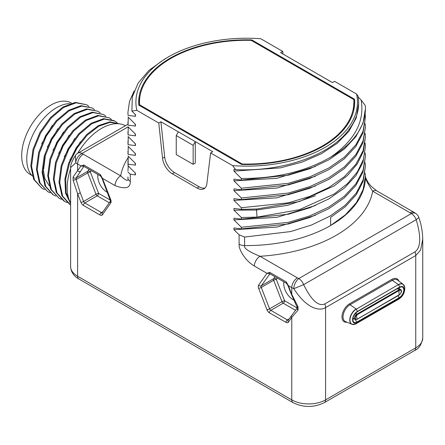 <?xml version="1.0" encoding="UTF-8"?>
<svg xmlns="http://www.w3.org/2000/svg" width="445" height="445" viewBox="0 0 445 445"><rect width="100%" height="100%" fill="white"/><g stroke="black" fill="none" stroke-linecap="round" stroke-linejoin="round"><path stroke-width="0.67" d="M128.138 126.836L82.041 153.453A7.971 4.6 -120 0 0 78.059 153.058A7.971 7.971 0 0 0 75.366 155.605L73.253 159.126C71.278 163.07 70.399 165.896 70.616 167.598L70.616 266.488A23.908 13.806 180 0 0 77.619 276.25L77.619 193.725L73.119 180.225L76.123 179.608L76.123 177.983L83.844 166.424M128.088 157.747A126.719 73.158 0 0 0 120.667 175.836L83.254 154.237A15.942 9.2 0 0 1 82.041 153.453A7.971 5.095 126 0 0 75.8 162.82L75.366 155.605M70.616 167.598L75.8 162.82A23.908 13.806 0 0 0 77.619 163.999L80.973 165.935L83.738 164.989L100.325 174.568L102.445 178.328L115.033 185.598C125.429 189.548 130.513 188.146 130.285 181.393L130.285 174.195L135.436 174.891L135.436 173.144L128.054 165.796L128.255 156.239M130.285 181.393A7.971 4.6 0 0 1 127.954 178.217L127.938 177.015A118.748 68.558 0 0 0 127.954 178.217C128.488 181.688 126.057 180.893 120.667 175.836A7.971 4.6 120 0 0 115.033 185.598M365.156 152.946L365.434 156.273L363.02 170.34L355.872 183.846L344.291 196.262L328.738 207.086L309.848 215.897L288.393 222.344L241.335 227.273L241.335 228.897L233.953 227.935L233.953 229.687L239.104 234.782L239.104 244.216C238.498 248.588 244.344 260.108 254.356 266.038L266.944 273.302L269.703 272.357L286.296 281.935L288.416 285.701L291.77 287.637A23.908 13.806 0 0 0 293.811 288.688L303.646 284.644L416.209 219.663C423.295 243.665 417.883 249.745 414.99 251.853L324.828 303.907C321.657 305.303 314.365 306.549 303.646 284.644A7.971 4.6 60 0 0 298.767 278.576L411.325 213.589A7.971 4.6 60 0 1 416.209 219.663L418.884 217.566A7.971 7.971 0 0 0 416.014 213.65A7.971 5.095 -54 0 0 411.325 213.589A15.942 9.2 0 0 0 410.112 212.805L372.704 191.205A7.971 4.6 -60 0 1 376.687 190.81L370.924 186.043L368.226 182.628C365.84 178.306 364.906 176.087 365.417 175.975M241.335 227.273L233.953 219.925L233.953 218.178L241.335 219.135L241.335 217.51L233.953 210.162L233.953 208.416L241.335 209.378L241.335 207.748L233.953 200.4L233.953 198.654L241.335 199.616L241.335 197.986L233.953 190.638L233.953 188.891L241.335 189.854L241.335 188.229L233.953 180.881L233.953 179.135L241.335 180.091L241.335 178.467L233.953 171.119L233.953 169.373L235.666 169.617L232.585 165.618A110.777 63.958 0 0 0 356.562 94.04L334.596 81.357L332.454 82.592L298.078 62.745L280.611 52.66L282.753 51.425L260.787 38.743A110.777 63.958 0 0 0 168.349 56.954A110.777 63.958 0 0 0 136.804 110.321L158.77 123.004L162.542 158.225A13.945 8.055 -120 0 0 172.315 173.773L197.074 188.063A13.945 8.055 -120 0 0 204.044 188.752A13.945 8.055 -120 0 0 206.847 183.807L210.619 152.935L232.585 165.618M136.804 110.321L131.87 111.066L135.436 114.582L135.436 116.329L128.054 115.366L127.938 112.346L129.489 101.543L134.112 91.025M127.938 112.346L128.054 115.366M128.054 116.996L135.436 124.339L135.436 126.085L128.054 125.128L128.255 117.196M127.938 122.108L128.054 125.128M128.054 126.753L135.436 134.101L135.436 135.847L128.054 134.891L128.255 126.959M127.938 131.87L128.054 134.891M128.054 136.515L135.436 143.863L135.436 145.61L128.054 144.647L128.255 136.715M127.938 141.627L128.054 144.647M128.054 146.277L135.436 153.625L135.436 155.372L128.054 154.409L128.255 146.477M127.938 151.389L128.054 154.409M128.054 156.039L135.436 163.382L135.436 165.134L128.054 164.172M418.884 217.566C421.298 224.525 422.589 231.728 422.75 239.182L420.597 250.079L415.747 255.541L325.579 307.601C320.2 311.161 307.172 309.587 293.811 288.688A7.971 4.044 -65.4 0 1 298.767 278.576A15.942 9.2 0 0 1 297.405 277.875A7.971 4.6 120 0 0 291.77 287.637L291.77 294.34L298.044 306.833L298.044 310.087L291.77 317.368L288.416 322.141A3.983 2.303 60 0 1 285.974 322.358L269.381 312.779A3.983 2.303 60 0 1 266.944 309.742L258.645 288.36A3.983 2.303 60 0 1 258.645 285.106L266.944 273.302L270.037 273.859L286.63 283.437L287.965 285.607L291.319 294.245L297.394 307.784L288.193 320.183A1.991 1.569 -144.9 0 0 288.416 322.141M283.031 54.056L282.753 51.425M356.562 94.04L357.93 95.803A111.973 64.647 0 0 1 358.659 103.112A111.973 64.647 0 0 1 349.581 128.65C331.942 154.61 283.548 172.015 235.666 169.617M357.93 96.743L361.123 99.986L365.312 105.599A118.748 68.558 0 0 1 365.434 108.686A118.748 68.558 0 0 1 330.641 157.168C305.726 171.492 275.956 178.595 241.335 178.467M365.156 113.903L365.434 117.23L363.02 131.297L355.872 144.803L344.291 157.219L328.738 168.043L309.848 176.854L288.393 183.301L241.335 188.229M365.156 123.665L365.434 126.986L363.02 141.054L355.872 154.565L344.291 166.975L328.738 177.8L309.848 186.611L288.393 193.063L241.335 197.986M365.156 133.422L365.434 136.749L363.02 150.816L355.872 164.327L344.291 176.737L328.738 187.562L309.848 196.373L288.393 202.82L241.335 207.748M365.156 143.184L365.434 146.511L363.398 159.438L357.357 171.937L347.528 183.579L334.234 193.981L299.207 209.729L257.032 217.11L241.335 217.51M365.156 162.709L365.434 166.03L363.098 179.863L356.195 193.163L344.981 205.423L329.912 216.17L311.567 224.992L290.68 231.561L244.6 237.046L244.6 245.562C243.498 248.088 248.633 251.659 259.991 256.276A7.971 4.6 120 0 0 254.356 266.038M97.917 174.484A12.95 7.476 -120 0 0 106.928 192.14A12.95 7.476 -120 0 0 107.512 192.457M73.119 180.225L73.119 176.977L80.973 165.935L83.955 166.436M70.616 203.204A48.616 28.068 -60 0 1 67.195 187.912A48.616 28.068 -60 0 1 70.616 168.672M77.714 153.269A48.616 28.068 -60 0 1 125.423 125.713M69.876 160.011L80.423 141.71M64.241 156.757L74.788 138.456M111.445 119.405L109.153 117.764L98.64 115.839L86.169 120.495L73.692 131.047L63.173 145.921L56.27 162.876L54.084 179.357L57.005 192.885L64.636 201.424L67.162 202.609M117.079 122.659L114.827 121.04L104.319 119.088L91.837 123.727L79.349 134.279L68.819 149.158L61.905 166.124L59.719 182.622L62.645 196.156L70.299 204.694M119.694 123.871L110.004 122.336L98.673 126.28L87.175 135.224L77.024 148.057L69.537 163.176L65.71 178.673L66.071 192.618L70.616 203.254M109.159 117.764L97.906 115.416L85.434 120.072L72.963 130.624L62.445 145.498L55.536 162.453L53.35 178.935L56.27 192.463L63.902 201.001M114.098 120.617L103.585 118.665L91.108 123.304L78.62 133.856L68.091 148.736L61.176 165.701L58.985 182.2L61.916 195.733L69.565 204.272M119.722 123.866L109.987 121.847L98.423 125.59L86.625 134.618L76.212 147.762L68.608 163.282L64.881 179.135L65.565 193.236L70.616 203.727M58.607 153.503L69.153 135.202M52.972 150.249L63.518 131.948M49.3 185.815L44.828 178.534L43.104 168.638L43.115 166.13M47.337 146.995L57.878 128.694M41.697 143.746L52.249 125.434M88.905 106.388L86.591 104.736L76.078 102.828L63.613 107.49L51.147 118.036L40.64 132.899L33.731 149.843L31.539 166.313L34.449 179.841L42.064 188.391L44.622 189.598M94.54 109.642L92.232 107.99L81.724 106.082L69.264 110.733L56.799 121.274L46.286 136.131L39.377 153.069L37.174 169.539L40.072 183.073L47.676 191.634L50.257 192.852M100.175 112.897L97.85 111.233L87.337 109.337L74.877 114.003L62.417 124.55L51.909 139.407L45.006 156.34L42.809 172.81L45.713 186.333L53.322 194.893L55.892 196.106M105.81 116.151L103.507 114.504L92.999 112.591L80.528 117.241L68.063 127.787L57.55 142.65L50.641 159.594L48.444 176.07L51.353 189.598L58.974 198.153L61.527 199.354M86.591 104.736L75.344 102.406L62.884 107.067L50.419 117.614L39.905 132.477L33.002 149.42L30.811 165.89L33.714 179.418L42.064 188.391M92.232 107.996L80.99 105.66L68.53 110.31L56.07 120.851L45.557 135.708L38.643 152.646L36.446 169.117L39.338 182.65L47.682 191.634M97.844 111.239L86.603 108.914L74.143 113.581L61.683 124.127L51.175 138.985L44.272 155.917L42.08 172.387L44.978 185.915L52.894 194.637M103.507 114.504L92.265 112.168L79.8 116.818L67.334 127.365L56.815 142.228L49.912 159.171L47.715 175.647L50.619 189.181L58.974 198.153M69.999 103.663A42.041 24.275 120 0 0 26.761 159.199A42.041 24.275 120 0 0 32.396 176.053M45.485 154.676L43.666 168.961M31.795 175.402L30.232 174.501A41.246 23.813 -60 0 1 23.908 141.454A41.246 23.813 -60 0 1 50.852 105.109A41.246 23.813 120 0 1 71.473 103.068L71.628 103.157M73.119 176.977A1.991 1.741 28.4 0 0 76.123 177.983L87.71 171.292L89.061 169.373M110.466 200.206L98.629 193.375L90.341 171.993A1.991 1.569 35.1 0 0 87.71 171.292A1.991 1.151 60 0 0 87.71 172.916A1.991 0.423 -21.2 0 1 90.341 171.993L91.281 170.652M98.629 193.375A1.991 0.423 -21.2 0 0 96.003 194.293L87.71 172.916L76.123 179.608L80.25 192.807L83.604 201.452L96.003 194.293A1.991 1.151 60 0 0 97.221 195.811A1.991 1.151 -60 0 0 98.629 193.375M127.938 170.913L128.255 166.002M135.074 172.788L135.436 174.891M127.954 172.093L130.285 174.195M127.938 161.151L128.054 165.796M135.074 163.026L135.436 165.134M135.074 153.269L135.436 155.372M135.074 143.507L135.436 145.61M135.074 133.745L135.436 135.847M135.074 123.983L135.436 126.085M135.074 114.226L135.436 116.329M168.349 56.954L164.5 59.179L149.014 70.321L138.122 83.098L132.321 96.899L131.87 111.066M158.77 123.004L160.912 121.763L212.76 151.701L210.619 152.935M241.563 164.455A107.99 62.345 0 0 0 354.676 102.178A107.99 62.345 0 0 0 354.554 99.224L251.809 39.9A107.99 62.345 0 0 0 138.695 102.178A107.99 62.345 0 0 0 138.818 105.137L241.563 164.455M195.288 141.61L193.147 145.32L193.147 164.322L195.288 163.087L195.288 141.61M178.384 131.853L176.242 135.564L193.147 145.32M205.034 187.99A13.945 8.055 60 0 1 199.215 186.828L174.457 172.532A13.945 8.055 60 0 1 164.683 156.99L160.912 121.763M176.242 135.564L176.242 154.56L193.147 164.322M233.953 171.119L280.567 167.854L302.133 162.075L321.257 153.809L337.076 143.412L348.897 131.325L356.2 118.075L358.653 103.707M361.123 99.986C364.844 121.402 354.682 140.464 330.641 157.168M241.335 180.091L288.393 175.169L309.848 168.716L328.738 159.905L344.291 149.081L355.872 136.671L363.02 123.159L365.434 108.886M233.953 180.881L276.946 178.289L315.449 166.469M241.335 189.854L288.393 184.925L309.848 178.478L328.738 169.667L344.291 158.843L355.872 146.433L363.02 132.922L365.434 117.23M233.953 190.638L276.946 188.051L315.449 176.231M241.335 199.616L288.393 194.688L309.848 188.241L328.738 179.43L344.291 168.605L355.872 156.189L363.02 142.684L365.434 126.986M233.953 200.4L276.946 197.814L315.449 185.988M241.335 209.378L257.032 208.978L299.207 201.591L334.234 185.849L347.528 175.441L357.357 163.799L363.398 151.306L365.434 136.749M233.953 210.162L256.442 210.023L287.62 205.345L315.449 195.75M241.335 219.135L288.393 214.212L309.848 207.759L328.738 198.948L344.291 188.124L355.872 175.714L363.02 162.203L365.434 146.511M233.953 219.925L276.946 217.332L315.449 205.512M241.335 228.897L288.393 223.974L309.848 217.522L328.738 208.711L344.291 197.886L355.872 185.476L363.02 171.965L365.434 156.273M233.953 229.687L276.946 227.095L315.449 215.274M239.104 234.782L244.6 237.046M365.072 173.138L365.434 175.792L363.153 189.475L356.395 202.642L345.42 214.796L330.652 225.493L330.652 217.355L345.42 206.664L356.395 194.504L363.153 181.338L365.434 166.03M297.405 277.875L259.991 256.276A126.719 73.158 0 0 0 372.704 191.205C367.309 183.14 364.883 178.011 365.412 175.808M298.044 306.833A1.991 0.606 150.7 0 1 297.193 306.777M298.044 310.087A1.991 1.357 -140.4 0 1 297.371 307.812M297.204 308.018L284.6 300.742L276.3 279.354A1.991 1.569 35.1 0 0 273.675 278.653L275.021 276.734M277.241 278.019L276.3 279.354A1.991 0.423 -21.2 0 0 273.675 280.278A1.991 1.151 60 0 1 273.675 278.653L261.276 285.812L269.92 273.803M283.882 281.852A12.95 7.476 -120 0 0 292.893 299.513A12.95 7.476 -120 0 0 293.728 299.947M288.277 320.066A1.991 1.151 60 0 1 287.387 319.916L270.794 310.337A1.991 1.151 60 0 1 269.57 308.819L281.969 301.66A1.991 0.423 -21.2 0 1 284.6 300.742A1.991 1.151 -60 0 1 283.187 303.178A1.991 1.151 60 0 1 281.969 301.66L273.675 280.278L261.276 287.437A1.991 1.151 60 0 1 261.276 285.812A1.991 1.569 35.1 0 1 258.645 285.106M354.62 104.13A107.99 62.345 0 0 0 354.554 103.129L353.875 102.734M354.554 99.224L354.554 103.129L353.575 104.191M353.653 110.733A107.195 61.888 0 0 0 353.875 106.733L353.875 102.178A107.195 61.888 0 0 0 353.781 99.591L251.169 40.345A107.195 61.888 0 0 0 139.491 102.178A107.195 61.888 0 0 0 139.585 104.77L139.585 105.582M139.585 104.77L242.202 164.01A107.195 61.888 0 0 0 353.875 102.178M242.202 164.01L242.202 164.472M139.897 96.81A107.99 62.345 0 0 0 138.745 104.13M251.809 39.9L251.809 40.718M83.254 154.237A7.971 4.6 120 0 0 77.619 163.999L77.619 170.713A1.991 1.569 35.1 0 0 80.25 171.414M83.738 164.989A1.991 1.151 120 0 0 84.072 166.491L100.659 176.07L101.994 178.239L110.516 201.007M100.325 174.568A1.991 1.151 120 0 0 100.659 176.07M110.288 199.616A1.991 0.423 158.8 0 0 110.733 199.71L102.445 178.328L101.994 178.239M110.733 199.71A3.983 2.303 60 0 1 110.733 202.965L102.445 214.768A3.983 2.303 60 0 1 100.003 214.991L83.415 205.412A3.983 2.303 60 0 1 80.973 202.375L77.619 193.725A1.991 0.423 -21.2 0 0 80.25 192.807M324.828 303.907A7.971 4.6 -120 0 1 325.579 307.601L325.579 399.888A23.908 13.806 180 0 1 291.77 399.888L77.619 276.25A5.98 3.449 -60 0 0 78.86 278.987C75.594 277.229 70.911 273.269 70.616 266.488M422.75 239.176L422.75 338.067C421.521 344.708 418.773 348.874 414.512 350.565L324.344 402.619C313.897 407.715 303.451 407.715 293.005 402.619A5.98 3.449 -60 0 1 291.77 399.888L291.77 317.368A1.991 1.569 -144.9 0 1 291.547 315.41M422.75 338.067A23.908 13.806 180 0 1 415.747 347.829L325.579 399.888A5.98 3.449 -120 0 1 324.344 402.619M414.512 350.565A5.98 3.449 -120 0 0 415.747 347.829L415.747 255.541A7.971 4.6 -120 0 0 414.99 251.853M398.909 281.09A10.68 6.163 120 0 0 391.795 279.404L349.531 303.807A10.68 6.163 120 0 0 342.088 315.338A10.68 6.163 120 0 0 346.994 322.202M110.733 202.965A1.991 1.569 -144.9 0 1 110.493 201.034L102.222 212.81A1.991 1.569 -144.9 0 0 102.445 214.768M102.305 212.699A1.991 1.151 60 0 1 101.415 212.549L84.823 202.97A1.991 1.151 60 0 1 83.604 201.452A1.991 0.423 -21.2 0 1 80.973 202.375M100.003 214.991A1.991 1.151 -60 0 1 101.415 212.549L103.084 211.581M83.415 205.412A1.991 1.151 -60 0 1 84.823 202.97L97.221 195.811L109.275 202.77M197.074 188.063L199.215 186.828M172.315 173.773L174.457 172.532M162.542 158.225L164.683 156.99M257.032 217.11L256.442 209.017M365.434 175.792L365.434 177.015A118.748 68.558 0 0 1 330.652 225.493A118.748 68.558 0 0 1 244.6 245.562A7.971 4.6 180 0 1 239.104 244.216M269.703 272.357A1.991 1.151 120 0 0 270.037 273.859M286.296 281.935A1.991 1.151 120 0 0 286.63 283.437M291.319 294.245A1.991 0.423 158.8 0 0 291.77 294.34L288.416 285.701L287.965 285.607M285.974 322.358A1.991 1.151 -60 0 1 287.387 319.916L289.061 318.948M269.381 312.779A1.991 1.151 -60 0 1 270.794 310.337L283.187 303.178L295.413 310.237M266.944 309.742A1.991 0.423 -21.2 0 0 269.57 308.819L261.276 287.437A1.991 0.423 -21.2 0 1 258.645 288.36M410.112 212.805A7.971 4.6 -60 0 1 414.095 212.41L376.687 190.81M349.531 303.807A0.795 0.462 -120 0 0 350.037 304.742A9.885 5.707 120 0 0 343.479 313.792A9.885 5.707 120 0 0 345.476 321.568L351.978 324.283A8.983 5.184 120 0 0 353.308 324.533M391.795 279.404A0.795 0.462 -120 0 0 392.301 280.344L350.037 304.742L356.122 308.997A8.983 5.184 120 0 0 350.171 317.218A8.983 5.184 120 0 0 351.978 324.283L355.444 324.094A8.889 5.134 120 0 0 356.278 323.676A4.784 2.759 -120 0 0 356.467 323.587A4.784 2.759 -120 0 0 357.296 322.497L399.56 298.094A6.725 3.883 120 0 0 404.316 289.862A6.725 3.883 120 0 0 399.56 287.12L357.296 311.517A6.725 3.883 120 0 0 352.54 319.755A6.725 3.883 120 0 0 357.296 322.497L357.107 321.974L399.371 297.572A6.213 3.588 120 0 0 403.593 291.475A6.213 3.588 120 0 0 401.729 286.853A6.213 3.588 120 0 0 399.56 287.32M404.082 285.39A8.983 5.184 120 0 0 403.203 284.366L397.596 280.089A9.885 5.707 120 0 0 392.301 280.344L398.386 284.594L356.278 309.164A4.784 2.759 60 0 1 357.296 311.517L357.107 311.823A6.213 3.588 120 0 0 353.258 316.679A6.213 3.588 120 0 0 353.397 321.763A6.213 3.588 120 0 0 357.107 321.974A7.17 4.139 60 0 1 355.071 319.404M398.542 299.274A4.784 2.759 -120 0 0 398.731 299.185C402.953 296.342 404.967 292.432 404.772 287.459L403.203 284.366A8.983 5.184 120 0 0 398.386 284.594L356.278 309.164A8.889 5.134 120 0 0 350.004 319.56A8.889 5.134 120 0 0 355.444 324.094L398.731 299.185A4.784 2.759 -120 0 0 399.56 298.094L399.371 297.572A7.17 4.139 60 0 1 397.863 295.819M404.772 287.459A8.889 5.134 120 0 0 398.542 284.761A4.784 2.759 60 0 1 399.56 287.12L357.296 311.717M352.796 318.843A3.838 2.219 120 0 0 354.12 318.854M399.571 288.933A3.838 2.219 120 0 0 398.865 287.77M397.279 288.688L399.12 289.751A3.187 1.841 120 0 1 400.717 289.595L398.726 288.443A3.187 1.841 120 0 0 397.936 288.304M352.93 318.053A3.187 1.841 120 0 0 353.269 318.364L355.266 319.516L357.057 319.377L399.376 294.635A2.609 1.507 120 0 0 401.223 291.436A2.609 1.507 120 0 0 399.376 290.368L357.113 314.771A2.609 1.507 120 0 0 355.266 317.969A2.609 1.507 120 0 0 357.113 319.032A5.98 3.449 60 0 1 356.69 316.656A5.98 3.449 -120 0 1 357.113 314.771L356.857 314.153A3.187 1.841 120 0 0 354.776 316.962A3.187 1.841 120 0 0 355.266 319.516M399.12 294.957L399.376 294.635A5.98 3.449 60 0 1 398.954 292.254A5.98 3.449 -120 0 1 399.376 290.368L399.12 289.751L356.857 314.153L355.405 313.313M356.857 319.36L399.321 294.974C401.663 292.582 402.124 290.785 400.717 289.595M127.938 124.255L78.059 153.058M293.005 402.619L78.86 278.987M52.588 194.465L53.322 194.888M365.434 109.092L365.434 108.686M414.095 212.41L416.014 213.65M139.491 105.526L139.491 102.178M353.397 321.763C351.956 318.831 353.23 315.516 357.224 311.811L399.488 287.409L401.729 286.853"/></g></svg>
